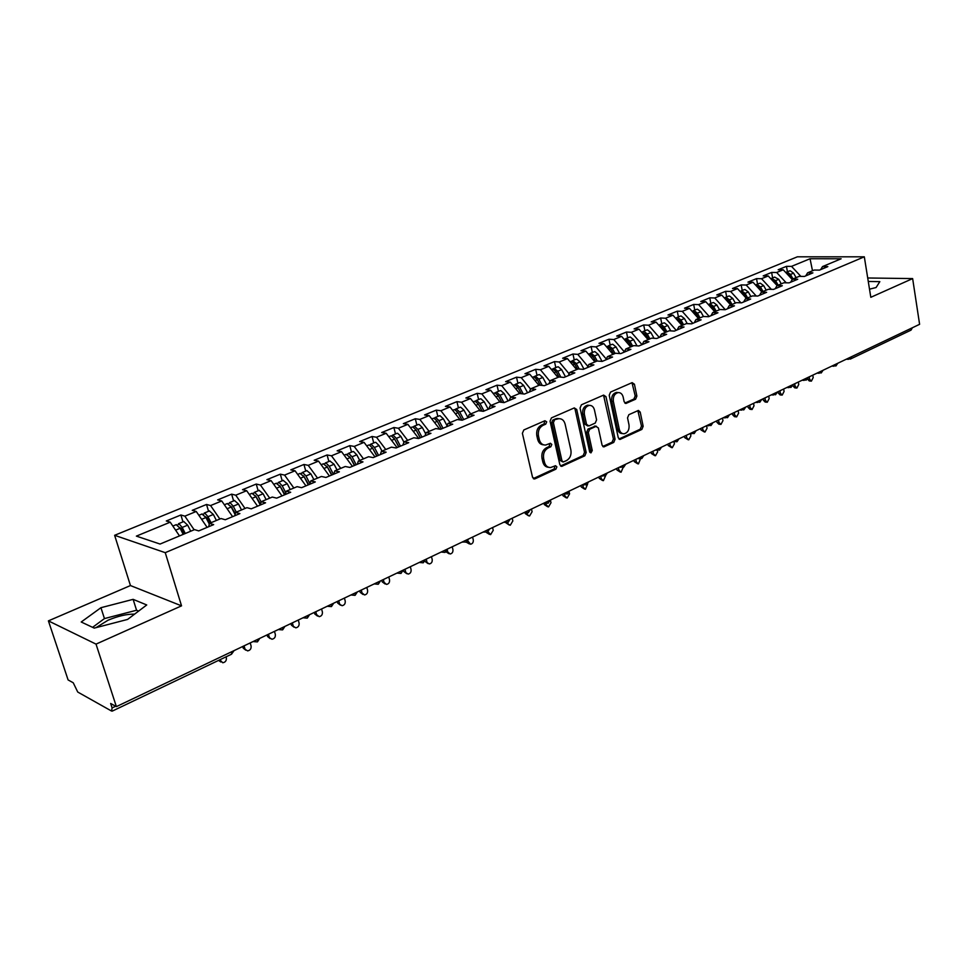 <?xml version="1.0" encoding="UTF-8"?>
<svg xmlns="http://www.w3.org/2000/svg" width="968" height="968" viewBox="0 0 968 968"><rect width="100%" height="100%" fill="white"/><g stroke="black" fill="none" stroke-linecap="round" stroke-linejoin="round"><path stroke-width="1.45" d="M546.702 421.842L544.936 420.729L523.821 429.961L522.381 433.301L532.545 477.297L535.086 478.797L555.898 469.178L556.878 466.866L555.535 465.705L550.623 467.544C547.525 467.58 545.468 465.802 544.452 462.196L543.629 458.566C542.939 453.689 544.439 450.156 548.142 447.978L550.828 446.756L551.808 444.457L550.441 443.271L545.613 445.05C542.455 445.111 540.35 443.296 539.297 439.605L538.462 435.951C537.772 431.026 539.285 427.493 543 425.339L545.71 424.153L546.702 421.842M543.556 444.832C540.592 444.663 538.631 442.848 537.663 439.363L536.829 435.709C536.139 430.796 537.651 427.275 541.366 425.121L544.077 423.936L544.681 420.85M533.283 478.579L554.265 468.899L554.93 465.911M548.529 467.29C545.662 467.096 543.762 465.305 542.818 461.93L541.995 458.3C541.306 453.435 542.806 449.902 546.509 447.724L549.195 446.514L549.824 443.477M96.038 627.639L108.053 620.222C117.999 616.035 126.856 614.002 134.612 614.123M616.471 392.403L618.141 392.584C620.67 392.512 622.339 394.012 623.162 397.086L624.142 401.744L625.981 403.426L635.577 399.227L636.884 396.081L634.427 384.211L632.128 382.638L610.566 392.064L609.223 395.246L618.274 437.754L620.089 439.399L641.869 429.417L643.163 426.283L640.211 412.102L638.408 410.444L628.849 414.691L627.53 417.849L629.019 424.928C629.466 429.756 627.833 432.696 624.154 433.773C621.71 433.809 620.089 432.345 619.302 429.369L613.361 401.417C612.901 396.626 614.486 393.673 618.141 392.584L616.471 392.403C612.829 393.504 611.231 396.444 611.691 401.236L613.361 401.417M96.026 644.119L181.536 605.847L130.45 585.555L48.4 620.875L96.026 644.119L116.378 706.628L110.642 703.458L112.106 707.935L115.664 706.229M181.536 605.847L165.25 552.668L864.315 256.81L870.813 297.309L912.642 278.59L919.6 324.316L116.378 706.628M576.722 409.488L574.29 407.915L551.457 417.886L550.054 421.177L559.855 464.7L561.755 466.358L584.829 455.795L586.184 452.552L576.722 409.488L575.077 409.295L574.266 407.915M581.429 404.793L603.621 395.101L605.98 396.674L615.079 439.23L613.748 442.424L603.923 446.865L602.084 445.219L598.345 427.953L595.961 426.428L589.681 429.26L588.314 432.49L592.259 450.531L590.94 452.903L589.633 451.741L580.062 408.024L581.429 404.793M165.25 552.668L114.623 535.304L797.39 256.81L864.315 256.81M182.976 521.873L180.895 514.988L166.302 520.978L170.223 522.175L136.379 536.115L160.071 544.052L194.544 529.617L198.73 530.9L213.662 524.62L209.439 523.373L221.019 518.533L225.278 519.743L239.895 513.597L235.587 512.423L246.925 507.68L251.256 508.829L265.559 502.815L261.191 501.702L272.274 497.056L276.679 498.145L290.69 492.264L286.25 491.199L297.103 486.662L301.58 487.69L315.29 481.931L310.788 480.927L321.424 476.474L325.95 477.454L339.381 471.803L334.819 470.859L345.237 466.503L349.823 467.423L362.976 461.893L358.354 460.998L368.566 456.727L373.212 457.598L386.099 452.177L381.416 451.342L391.423 447.156L396.118 447.966L408.75 442.666L404.031 441.868L413.832 437.766L418.575 438.54L430.954 433.337L426.186 432.587L435.794 428.57L440.585 429.296L452.721 424.19L447.906 423.488L457.332 419.543L462.172 420.221L474.066 415.224L469.214 414.57L478.446 410.698L483.322 411.339L494.999 406.427L490.098 405.822L499.161 402.022L504.086 402.615L515.533 397.812L510.596 397.231L519.489 393.504L524.438 394.061L535.667 389.342L530.706 388.809L539.43 385.155L544.415 385.675L555.438 381.041L550.441 380.545L558.996 376.963L564.017 377.435L574.835 372.898L569.801 372.438L578.211 368.917L583.256 369.352L593.88 364.9L588.81 364.464L597.074 361.016L602.144 361.415L612.562 357.047L607.481 356.647L615.587 353.26L620.682 353.635L630.918 349.327L625.812 348.976L633.774 345.636L638.892 345.975L648.947 341.752L643.817 341.438L651.633 338.159L656.776 338.473L666.649 334.323L661.495 334.021L669.178 330.802L674.345 331.092L684.049 327.015L678.87 326.748L686.421 323.59L691.612 323.832L701.135 319.827L695.944 319.597L703.361 316.488L708.564 316.705L717.941 312.773L712.726 312.567L720.01 309.518L725.238 309.712L734.446 305.84L729.219 305.658L736.382 302.657L741.621 302.827L750.672 299.027L745.433 298.87L752.475 295.918L757.726 296.063L766.62 292.324L761.368 292.191L768.302 289.287L773.553 289.408L782.313 285.729L777.038 285.633L783.862 282.777L789.126 282.862L797.741 279.256L792.453 279.171L799.157 276.364L804.444 276.437L812.902 272.879L807.615 272.819L814.209 270.06L819.509 270.108L827.834 266.611L822.534 266.575L820.658 269.624M180.895 514.988L184.864 516.15L196.238 511.467L207.128 527.366M208.556 511.298L206.535 504.461L192.245 510.33L196.238 511.467M206.535 504.461L210.576 505.562L221.72 500.976L232.61 516.658M233.603 500.928L231.642 494.152L217.643 499.899L221.72 500.976M231.642 494.152L235.744 495.205L246.658 490.703L257.561 506.179M258.154 490.776L256.242 484.048L242.52 489.687L246.658 490.703M256.242 484.048L260.416 485.053L271.101 480.648L282.003 495.906M282.196 480.818L280.333 474.163L266.902 479.668L271.101 480.648M280.333 474.163L284.568 475.094L295.046 470.787L305.948 485.851M305.767 471.065L303.952 464.459L290.787 469.867L295.046 470.787M303.952 464.459L308.248 465.354L318.52 461.119L329.423 475.99M328.866 461.518L327.099 454.96L314.189 460.26L318.52 461.119M327.099 454.96L331.455 455.795L341.522 451.657L352.412 466.334M351.517 452.141L349.799 445.631L337.142 450.834L341.522 451.657M349.799 445.631L354.203 446.429L364.065 442.364L374.967 456.86M373.733 442.957L372.051 436.495L359.648 441.589L364.065 442.364M372.051 436.495L376.504 437.246L386.184 433.265L397.061 447.579M395.513 433.942L393.879 427.529L381.707 432.539L386.184 433.265M393.879 427.529L398.38 428.243L407.867 424.335L418.745 438.468M416.881 425.097L415.296 418.745L403.353 423.645L407.867 424.335M415.296 418.745L419.834 419.41L429.151 415.575L439.726 429.163M437.851 416.421L436.302 410.117L424.589 414.933L429.151 415.575M436.302 410.117L440.888 410.734L450.023 406.971L460.236 419.955M458.433 407.903L456.92 401.647L445.413 406.379L450.023 406.971M456.92 401.647L461.542 402.228L470.509 398.538L480.37 410.952M478.628 399.554L477.151 393.347L465.862 397.981L470.509 398.538M477.151 393.347L481.81 393.891L490.619 390.261L500.154 402.144M498.447 391.35L497.007 385.191L485.936 389.741L490.619 390.261M497.007 385.191L501.714 385.7L510.354 382.142L519.598 393.516M517.916 383.292L516.513 377.181L505.635 381.646L510.354 382.142M516.513 377.181L521.244 377.653L529.726 374.156L538.922 385.373M537.034 375.378L535.667 369.316L524.983 373.709L529.726 374.156M535.667 369.316L540.434 369.752L548.759 366.327L557.931 377.399M555.813 367.61L554.47 361.596L543.98 365.904L548.759 366.327M554.47 361.596L559.262 361.996L567.454 358.632L576.613 369.582M574.254 359.987L572.947 354.01L562.65 358.245L567.454 358.632M572.947 354.01L577.775 354.373L585.809 351.069L594.945 361.899M592.38 352.485L591.097 346.556L580.981 350.719L585.809 351.069M591.097 346.556L595.949 346.895L603.851 343.64L612.974 354.349M610.179 345.116L608.945 339.236L598.986 343.313L603.851 343.64M608.945 339.236L613.809 339.538L621.565 336.344L630.676 346.931M627.675 337.88L626.465 332.036L616.689 336.053L621.565 336.344M626.465 332.036L631.366 332.314L638.989 329.168L648.076 339.647M644.882 330.766L643.696 324.958L634.088 328.902L638.989 329.168M643.696 324.958L648.608 325.212L656.11 322.126L665.173 332.484M661.785 323.772L660.636 318L651.186 321.884L656.11 322.126M660.636 318L665.573 318.23L672.941 315.193L681.98 325.442M678.411 316.887L677.285 311.164L667.993 314.987L672.941 315.193M677.285 311.164L682.246 311.357L689.494 308.381L698.509 318.52M694.77 310.123L693.669 304.448L684.533 308.199L689.494 308.381M693.669 304.448L698.63 304.618L705.757 301.677L714.759 311.72M710.839 303.468L709.774 297.829L700.784 301.52L705.757 301.677M709.774 297.829L714.759 297.975L721.765 295.095L730.743 305.029M726.665 296.922L725.613 291.32L716.768 294.95L721.765 295.095M725.613 291.32L730.61 291.453L737.507 288.609L746.461 298.434M742.214 290.485L741.198 284.931L732.498 288.5L737.507 288.609M741.198 284.931L746.207 285.028L752.995 282.233L761.913 291.961M757.533 284.156L756.528 278.627L747.974 282.148L752.995 282.233M756.528 278.627L761.55 278.711L768.229 275.965L777.135 285.596M772.597 277.925L771.617 272.431L763.195 275.892L768.229 275.965M771.617 272.431L776.651 272.492L783.221 269.782L792.26 279.498M787.42 271.79L786.464 266.345L778.175 269.745L783.221 269.782M786.464 266.345L791.509 266.369L810.047 258.746L841.131 258.783L822.534 266.575M807.615 272.819L805.763 275.88M791.509 266.369L800.875 276.388M812.503 270.774L810.047 258.746M792.453 279.171L790.614 282.245M776.651 272.492L786.234 282.813M777.038 285.633L775.223 288.706M761.55 278.711L771.363 289.359M761.368 292.191L759.565 295.288M746.207 285.028L756.262 296.026M745.433 298.87L743.642 301.98M730.61 291.453L740.919 302.803M729.219 305.658L727.452 308.78M714.759 297.975L725.298 309.687M712.726 312.567L710.984 315.701M698.63 304.618L709.205 316.439M695.944 319.597L694.225 322.731M682.246 311.357L692.834 323.324M678.87 326.748L677.176 329.894M665.573 318.23L676.184 330.318M661.495 334.021L659.837 337.191M648.608 325.212L659.256 337.433M643.817 341.438L642.171 344.608M631.366 332.314L642.026 344.668M625.812 348.976L624.203 352.158M613.809 339.538L624.348 351.856M607.481 356.647L605.895 359.842M595.949 346.895L606.283 359.067M588.81 364.464L587.261 367.671M577.775 354.373L587.879 366.4M569.801 372.438L568.276 375.644M559.262 361.996L569.136 373.842M550.441 380.545L548.953 383.764M540.434 369.752L550.042 381.404M530.706 388.809L529.254 392.04M521.244 377.653L530.585 389.088M510.596 397.231L509.18 400.474M501.714 385.7L510.922 397.098M490.098 405.822L488.719 409.065M481.81 393.891L491.042 405.423M469.214 414.57L467.871 417.825M461.542 402.228L470.787 413.905M447.906 423.488L446.611 426.755M440.888 410.734L450.144 422.556M426.186 432.587L424.928 435.866M419.834 419.41L429.102 431.365M404.031 441.868L402.821 445.159M398.38 428.243L407.649 440.355M381.416 451.342L380.267 454.633M376.504 437.246L385.784 449.515M358.354 460.998L357.252 464.301M354.203 446.429L363.484 458.856M334.819 470.859L333.766 474.175M331.455 455.795L340.748 468.379M310.788 480.927L309.784 484.242M308.248 465.354L317.54 478.095M286.25 491.199L285.306 494.527M284.568 475.094L293.861 488.017M261.191 501.702L260.307 505.03M260.416 485.053L269.709 498.133M235.587 512.423L234.776 515.75M235.744 495.205L245.037 508.466M209.439 523.373L208.689 526.713M210.576 505.562L219.857 519.017M48.4 620.875L68.099 679.935L73.241 682.779L77.742 692.047L111.574 711.056L112.106 707.935M184.864 516.15L194.144 529.786M912.364 327.765L911.045 330.124L850.521 358.983M912.642 278.59L867.703 277.985M130.45 585.555L114.623 535.304M133.124 599.349L100.938 607.698L81.215 622L94.247 628.111L127.594 619.423L146.737 604.964L133.124 599.349L136.561 610.239L104.447 618.588L92.589 627.337M869.506 289.178L876.088 287.532L879.827 281.652L868.272 281.47M170.223 522.175L179.503 535.921M257.803 639.303L257.391 641.893L253.011 641.59M283.031 627.3L282.571 629.878L278.264 629.575M307.739 615.539L307.243 618.116L302.984 617.802M331.927 604.02L331.395 606.597L327.208 606.27M355.631 592.743L355.002 595.332L350.924 594.981M378.839 581.695L378.222 584.261L374.156 583.922M401.587 570.866L400.946 573.419L396.928 573.092M423.887 560.254L423.21 562.807L419.253 562.469M445.752 549.848L444.977 552.413L441.13 552.05M467.181 539.648L466.37 542.213L469.395 543.943M488.199 529.653L487.352 532.206L483.625 531.831M508.817 519.84L508.006 522.357L504.255 522.006M529.036 510.209L528.201 512.725L524.511 512.362M548.88 500.771L548.021 503.275L544.379 502.912M568.361 491.502L567.478 493.995L563.872 493.632M587.479 482.403L586.499 484.92L583.014 484.52M606.246 473.461L605.242 475.978L601.806 475.578M624.675 464.688L623.719 467.169L620.246 466.794M642.764 456.085L641.724 458.578L638.372 458.179M660.539 447.615L659.559 450.072L656.171 449.696M678.011 439.303L676.995 441.759L673.655 441.384M695.169 431.147L694.141 433.579L690.837 433.204M712.024 423.113L710.984 425.545L707.717 425.17M728.601 415.224L727.452 417.692L724.306 417.269M744.888 407.48L743.811 409.887L740.617 409.512M760.896 399.857L759.82 402.252L756.661 401.877M776.651 392.355L775.55 394.75L772.428 394.375M792.139 384.986L790.929 387.418L787.928 386.994M807.36 377.738L806.138 380.158L803.186 379.734M822.352 370.611L821.215 372.97L818.19 372.583M837.09 363.593L835.941 365.952L832.94 365.565M138.606 611.098L136.561 610.239M104.447 618.588L100.938 607.698M560.581 465.971L583.184 455.541L584.539 452.298L575.077 409.295M554.374 420.354L553.394 422.653L561.96 460.816L563.303 461.978L566.486 460.586C570.091 458.409 571.568 454.924 570.902 450.12L565.118 424.141C564.09 420.427 561.985 418.599 558.826 418.684L552.728 420.136L551.748 422.435L553.394 422.653M562.771 461.893L560.327 460.55L551.748 422.435M559.165 418.66L557.181 418.466L555.559 418.902L557.193 419.12M552.728 420.136L555.559 418.902M604.443 446.72L602.786 446.478L612.078 442.194L613.409 439L603.536 395.138M595.477 426.162L588.024 429.03L586.668 432.26L590.613 450.289L592.259 450.531M589.911 452.395L590.613 450.289M594.437 409.912C593.602 406.826 591.884 405.314 589.306 405.374C585.519 406.499 583.873 409.488 584.357 414.377L586.548 424.371L588.955 425.92L595.235 423.089L596.591 419.87L594.437 409.912M587.649 405.181L589.306 405.374L587.649 405.181C583.873 406.306 582.228 409.295 582.712 414.171L584.357 414.377M587.757 425.968L584.89 424.153L582.712 414.171M624.88 403.063L633.907 399.046L635.214 395.9L631.983 382.699M622.46 433.555C620.028 433.579 618.419 432.115 617.632 429.151L611.691 401.236M618.963 439.012L640.187 429.211L641.494 426.065L637.839 410.626M183.194 534.372L180.121 528.286L176.2 524.68M183.981 534.046L181.197 528.552L179.673 527.475M185.275 533.501L182.202 527.427L179.032 523.773L177.676 525.031M183.738 521.558L187.671 525.152L190.732 531.214M220.849 662.003L218.538 660.418M219.797 659.813L222.773 662.765C225.471 662.233 226.657 660.551 226.331 657.72L226.064 656.824M209.282 524.087L205.954 517.541L201.997 514.008M209.705 523.264L206.958 517.844L205.47 516.682M211.048 522.708L207.999 516.694L204.805 513.101L203.413 514.274M209.378 510.947L213.347 514.468L216.396 520.469M245.739 650.157L243.21 648.112L247.614 650.883C250.24 650.351 251.402 648.693 251.075 645.91L250.204 642.921M244.057 645.85L244.94 648.838M242.726 646.479L243.21 648.112M235.079 514.516L231.255 507.026L227.262 503.554M235.321 513.524L230.759 506.143M236.289 512.132L233.252 506.191L230.045 502.658L228.617 503.747M234.498 500.565L238.491 504.013L241.516 509.942M270.12 638.553L267.555 636.508L271.96 639.243C274.513 638.711 275.638 637.077 275.323 634.33L274.464 631.378M268.451 634.246L269.31 637.198M267.083 634.887L267.555 636.508M260.295 505.03L256.036 496.717L252.007 493.317M260.525 504.195L255.54 495.846M261.106 501.993L257.996 495.906L254.766 492.434L253.326 493.45M259.097 490.377L263.127 493.777L266.127 499.633M294.018 627.179L291.404 625.134L295.797 627.845C298.289 627.312 299.39 625.691 299.088 622.993L298.253 620.052M292.348 622.86L293.183 625.8M290.945 623.537L291.404 625.134M284.544 494.854L280.309 486.626L276.255 483.286M285.016 494.648L279.837 485.779M285.802 492.772L282.22 485.827L278.99 482.403L277.526 483.371M283.201 480.406L287.254 483.734L290.243 489.53M317.48 616.059L314.781 613.99L316.596 614.632L319.174 616.664C321.594 616.132 322.659 614.535 322.368 611.873L321.558 608.957M315.774 611.716L316.596 614.632M314.334 612.393L314.781 613.99M308.296 484.871L304.097 476.728L300.007 473.449M308.695 484.702L303.649 475.954M309.966 483.661L305.973 475.954L302.718 472.578L301.242 473.497M306.82 470.642L310.897 473.896L313.862 479.632M340.47 605.169L337.699 603.064L342.079 605.702C344.451 605.181 345.479 603.609 345.201 600.971L344.402 598.091M338.739 600.789L339.538 603.681M337.263 601.491L337.699 603.064M331.576 475.082L327.402 467.036L323.3 463.817M331.915 474.949L327.002 466.334M333.428 474.308L329.253 466.274L325.986 462.958L324.498 463.829M329.967 461.058L334.081 464.265L337.021 469.94M363.024 594.473L360.181 592.356L362.032 592.936L364.549 594.957C366.848 594.437 367.864 592.888 367.586 590.286L366.811 587.419M361.258 590.069L362.032 592.936M359.757 590.783L360.181 592.356M354.409 465.499L350.259 457.537L346.12 454.367M354.675 465.378L349.908 456.92M356.212 464.737L352.062 456.787L348.795 453.52L347.294 454.355M352.667 451.669L353.526 451.56L356.793 454.815L359.721 460.429M385.119 583.982L382.215 581.853L384.09 582.409L386.571 584.418C388.821 583.91 389.801 582.373 389.535 579.808L388.785 576.964M383.328 579.566L384.09 582.409M381.803 580.292L382.215 581.853M376.782 456.097L372.656 448.22L369.377 445.002L368.505 445.111M376.988 456.013L372.377 447.724M378.548 455.347L374.434 447.482L371.155 444.264L369.643 445.062M374.918 442.461L375.79 442.34L379.081 445.546L381.985 451.1M406.802 573.697L403.837 571.543L408.169 574.084C410.371 573.576 411.327 572.052 411.061 569.535L410.335 566.703M404.987 569.257L405.725 572.088M403.426 569.995L403.837 571.543M398.731 446.877L394.629 439.085L391.338 435.902L390.455 436.024M398.876 446.817L394.436 438.734M400.462 446.151L396.372 438.359L393.081 435.189L391.568 435.963M396.747 433.422L397.63 433.301L400.921 436.459L403.922 442.158M428.062 563.594L425.037 561.428L429.369 563.945C431.51 563.436 432.454 561.936 432.188 559.443L431.474 556.648M426.235 559.141L426.949 561.948M420.245 437.839L416.179 430.119L412.876 426.997L411.993 427.118M420.342 437.802L416.095 429.949M421.951 437.113L417.886 429.405L414.582 426.283L413.07 427.033M418.152 424.565L419.047 424.444L422.351 427.554L425.69 433.882M448.922 553.684L445.933 551.772M447.156 549.521L447.773 552.002L450.156 553.999C452.25 553.49 453.169 552.014 452.915 549.546L452.225 546.775M441.36 428.969L437.318 421.322L434.015 418.249L433.119 418.382M441.396 428.945L437.367 421.407M443.041 428.267L439 420.632L435.685 417.559L434.172 418.273M439.169 415.877L440.065 415.744L443.38 418.805L447.034 425.702M467.883 540.931L470.569 544.234C472.614 543.738 473.509 542.274 473.267 539.841L472.59 537.083M462.051 420.209L458.07 412.695L454.754 409.658L453.835 409.803M463.72 419.567L459.703 412.017L456.4 408.98L454.875 409.682M459.776 407.346L460.695 407.201L464.011 410.226L467.955 417.644M489.481 534.396L486.396 532.485M488.053 531.771L490.594 534.651L493.232 530.307L492.567 527.572M482.124 411.182L478.422 404.237L475.106 401.236L474.187 401.393M484.024 411.037L480.031 403.559L476.716 400.57L475.191 401.248M480.007 398.973L480.939 398.828L484.254 401.805L488.235 409.27M509.204 525.007L505.998 522.841L510.257 525.249L512.834 520.953L512.193 518.231M507.776 522.454L507.97 523.277M501.835 402.349L498.399 395.924L495.084 392.972L494.152 393.129M503.904 402.591L499.984 395.271L496.669 392.318L495.144 392.984M499.875 390.757L500.807 390.6L504.134 393.54L508.091 400.934M528.564 515.799L525.321 513.621L529.569 516.005L532.085 511.757L531.456 509.059M527.076 513.04L527.306 514.044M525.128 512.81L525.321 513.621M521.207 393.698L518.025 387.769L514.698 384.853L513.754 385.022M523.228 393.928L519.574 387.115L516.246 384.211L514.722 384.865M519.368 382.687L520.312 382.529L523.64 385.433L527.572 392.742M547.573 506.736L544.306 504.57L546.303 504.969L548.529 506.929L550.998 502.731L550.381 500.057M545.988 503.614L546.303 504.969M543.98 503.154L544.306 504.57M542.213 385.445L538.801 379.117L535.473 376.262L533.005 377.048M538.523 374.773L539.466 374.604L542.806 377.459L546.702 384.707M566.244 497.842L562.94 495.689L564.949 496.064L567.151 498.024L569.559 493.874L569.196 492.216M563.352 493.886L564.55 494.103L564.949 496.064M562.614 494.224L562.94 495.689M540.229 385.24L537.276 379.759L533.949 376.891M560.859 377.133L557.689 371.264L554.361 368.445L551.905 369.231M557.326 366.993L558.282 366.811L561.621 369.631L565.494 376.818M584.575 489.106L581.26 486.952L583.28 487.327L585.446 489.264L587.588 484.133M582.724 484.847L583.28 487.327M580.933 485.512L581.26 486.952M558.947 376.976L556.189 371.894L552.861 369.062M577.509 369.207L574.774 364.162L571.435 361.379L570.479 361.548M579.191 369.002L576.238 363.557L572.911 360.761L571.386 361.366M575.803 359.346L576.759 359.164L580.098 361.947L583.958 369.062M602.592 480.527L599.252 478.386L601.285 478.724L603.415 480.66L605.557 475.808M600.704 476.099L601.285 478.724M598.938 476.946L599.252 478.386M595.731 361.572L593.021 356.575L589.681 353.816L588.713 353.998M597.22 361.028L594.473 355.97L591.133 353.223L589.621 353.816M593.941 351.832L594.921 351.65L598.248 354.397L602.072 361.415M620.294 472.081L616.931 469.952L618.976 470.279L621.081 472.215L623.174 467.363M618.419 467.677L618.976 470.279M616.628 468.524L616.931 469.952M613.651 354.07L610.953 349.121L607.614 346.399L606.634 346.58M615.067 353.477L612.369 348.528L609.029 345.818L607.517 346.399M611.776 344.463L612.756 344.269L616.096 346.98L619.677 353.562M637.694 463.793L634.306 461.663L636.363 461.978L638.444 463.902L640.441 458.868M635.819 459.389L636.363 461.978M634.016 460.248L634.306 461.663M631.257 346.689L628.571 341.789L625.231 339.115L624.251 339.296M632.649 346.108L629.962 341.208L626.635 338.534L625.122 339.102M629.297 337.203L630.289 337.021L633.629 339.683L637.005 345.854M654.791 455.638L651.391 453.52L653.448 453.823L655.505 455.734L657.683 451.802L657.393 450.386M652.916 451.245L653.448 453.823M651.101 452.116L651.391 453.52M648.548 339.453L645.886 334.589L641.796 332.036M649.927 338.873L647.265 334.021L643.926 331.371L642.413 331.939M646.527 330.076L647.519 329.882L650.859 332.52L654.029 338.304M671.598 447.615L668.186 445.51L670.255 445.8L672.276 447.712L674.418 443.816L674.03 441.904M669.735 443.247L670.255 445.8M667.908 444.118L668.186 445.51M665.56 332.326L662.911 327.511L658.809 324.994M666.904 331.758L664.254 326.954L660.926 324.341L659.414 324.897M663.455 323.07L664.459 322.876L667.787 325.478L670.776 330.899M688.127 439.726L684.703 437.645L686.784 437.911L688.768 439.811L690.862 435.963L690.402 433.64M686.276 435.37L686.784 437.911M684.424 436.253L684.703 437.645M682.271 325.321L679.645 320.553L675.543 318.073M683.602 324.764L680.964 319.997L677.636 317.419L676.136 317.976M680.105 316.185L681.109 315.979L684.449 318.557L687.244 323.627M704.365 431.97L700.941 429.901L703.022 430.155L704.994 432.055L707.051 428.243L706.555 425.726M702.526 427.638L703.022 430.155M700.675 428.521L700.941 429.901M698.715 318.436L696.101 313.705L692.047 311.248M700.021 317.891L697.396 313.16L694.068 310.619L692.568 311.164M696.476 309.409L697.48 309.203L700.82 311.744L703.446 316.488M720.349 424.347L718.861 424.166L716.913 422.278L719.006 422.532L720.942 424.42L722.963 420.644L722.479 418.14M718.522 420.027L719.006 422.532M716.659 420.911L716.913 422.278M714.88 311.672L712.279 306.977L708.322 304.533M716.163 311.127L713.561 306.445L710.222 303.928L708.733 304.472M712.581 302.754L713.585 302.548L716.913 305.053L719.514 309.724M736.067 416.845L734.543 416.676L732.631 414.788L734.724 415.03L736.636 416.906L738.608 413.167L738.148 410.686M734.252 412.537L734.724 415.03M732.377 413.433L732.631 414.788M730.779 305.005L728.19 300.358L724.33 297.926M732.038 304.484L729.448 299.838L726.121 297.358L724.633 297.878M728.408 296.196L729.424 295.99L732.752 298.459L735.341 303.093M751.531 409.464L749.97 409.295L748.095 407.419L750.188 407.637L752.075 409.524L754.011 405.81L753.552 403.353M749.728 405.168L750.188 407.637M747.84 406.076L748.095 407.419M746.316 298.289L743.847 293.849L740.072 291.428M747.647 297.938L745.082 293.34L741.754 290.884L740.278 291.404M743.993 289.759L745.009 289.541L748.337 291.985L750.902 296.583M766.741 402.192L765.156 402.035L763.304 400.171L765.398 400.377L767.261 402.252L769.173 398.586L768.725 396.13M764.95 397.921L765.398 400.377M763.05 398.828L763.304 400.171M761.526 291.537L759.239 287.448L755.572 285.04M763.014 291.501L760.461 286.939L757.133 284.519L755.669 285.028M759.311 283.418L760.34 283.201L763.655 285.608L766.208 290.17M781.708 395.053L780.099 394.896L778.272 393.032L780.377 393.226L782.205 395.089L784.08 391.459L783.644 389.027M779.942 390.794L780.377 393.226M778.03 391.701L778.272 393.032M776.505 284.919L774.388 281.143L770.818 278.76L774.642 277.078L778.744 279.341L781.273 283.854M778.127 285.173L775.598 280.647L771.484 278.373M796.446 388.011L794.801 387.865L792.998 386.014L795.115 386.196L796.918 388.047L798.757 384.453L798.334 382.033M794.68 383.776L795.115 386.196M792.828 385.034L792.998 386.014M791.255 278.421L789.307 274.948L785.822 272.589M793.01 278.941L790.481 274.452L787.165 272.093L785.774 272.54M789.235 271.04L790.263 270.81L793.578 273.17L796.107 277.647M810.942 381.089L809.284 380.944L807.506 379.105L809.611 379.274L811.402 381.126L813.205 377.556L812.793 375.161M809.2 376.867L809.611 379.274M112.24 711.117L231.485 654.235L231.884 651.645M851.586 356.684L850.327 359.08L847.472 358.656M462.583 541.838L466.37 542.213M541.366 425.121L543 425.339M536.829 435.709L538.462 435.951M537.663 439.363L539.297 439.605M549.195 446.514L550.828 446.756M546.509 447.724L548.142 447.978M541.995 458.3L543.629 458.566M542.818 461.93L544.452 462.196M554.265 468.899L555.898 469.178M533.465 478.507L535.086 478.797M544.077 423.936L545.71 424.153M584.539 452.298L586.184 452.552M583.184 455.541L584.829 455.795M560.69 465.935L562.323 466.201M560.327 460.55L561.96 460.816M604.322 396.493L605.98 396.674M613.409 439L615.079 439.23M612.078 442.194L613.748 442.424M594.304 426.21L595.961 426.428M588.024 429.03L589.681 429.26M586.668 432.26L588.314 432.49M584.89 424.153L586.548 424.371M633.907 399.046L635.577 399.227M624.953 403.124L626.453 403.293M617.632 429.151L619.302 429.369M638.541 411.908L640.211 412.102M641.494 426.065L643.163 426.283M640.187 429.211L641.869 429.417M618.988 439.036L620.597 439.254M632.745 384.042L634.427 384.211M635.214 395.9L636.884 396.081M218.949 660.224L220.063 660.708M182.202 527.427L187.671 525.152M180.302 528.649L181.077 528.334M175.619 530.161L180.121 528.286M207.999 516.694L213.347 514.468M206.136 517.904L206.837 517.614M201.634 519.344L205.954 517.541M233.252 506.191L238.491 504.013M231.437 507.377L232.054 507.123M227.117 508.744L231.255 507.026M257.996 495.906L263.127 493.777M252.067 498.375L256.036 496.717M282.22 485.827L287.254 483.734M276.497 488.211L280.309 486.626M305.973 475.954L310.897 473.896M300.443 478.252L304.097 476.728M329.253 466.274L334.081 464.265M323.917 468.488L327.402 467.036M352.062 456.787L356.793 454.815M346.919 458.929L350.259 457.537M374.434 447.482L379.081 445.546M369.461 449.551L372.656 448.22M396.372 438.359L400.921 436.459M391.58 440.355L394.629 439.085M446.127 551.578L447.773 552.002M417.886 429.405L422.351 427.554M413.263 431.329L416.179 430.119M466.879 541.923L468.209 542.249M439 420.632L443.38 418.805M434.535 422.484L437.318 421.322M486.928 532.364L488.271 532.678M459.703 412.017L464.011 410.226M455.396 413.808L458.07 412.695M480.031 403.559L484.254 401.805M475.881 405.289L478.422 404.237M499.984 395.271L504.134 393.54M495.979 396.928L498.399 395.924M519.574 387.115L523.64 385.433M515.702 388.725L518.025 387.769M538.801 379.117L542.806 377.459M535.074 380.678L537.276 379.759M557.689 371.264L561.621 369.631M554.095 372.765L556.189 371.894M576.238 363.557L580.098 361.947M572.778 364.996L574.774 364.162M594.473 355.97L598.248 354.397M591.121 357.361L593.021 356.575M612.369 348.528L616.096 346.98M609.15 349.871L610.953 349.121M629.962 341.208L633.629 339.683M626.865 342.503L628.571 341.789M647.265 334.021L650.859 332.52M644.264 335.267L645.886 334.589M664.254 326.954L667.787 325.478M661.374 328.152L662.911 327.511M680.964 319.997L684.449 318.557M678.193 321.158L679.645 320.553M697.396 313.16L700.82 311.744M694.734 314.273L696.101 313.705M713.561 306.445L716.913 305.053M710.996 307.509L712.279 306.977M729.448 299.838L732.752 298.459M726.98 300.866L728.19 300.358M745.082 293.34L748.337 291.985M742.71 294.32L743.847 293.849M760.461 286.939L763.655 285.608M758.186 287.883L759.239 287.448M775.598 280.647L778.744 279.341M773.408 281.555L774.388 281.143M790.481 274.452L793.578 273.17M788.375 275.336L789.307 274.948M231.485 654.235L234.074 650.605M259.775 638.372L257.476 641.845M284.931 626.393L282.668 629.829M309.566 614.668L307.328 618.068M333.682 603.197L331.479 606.549M357.313 591.944L355.147 595.26M380.46 580.921L378.319 584.212M403.16 570.128L401.042 573.371M425.388 559.54L423.306 562.759M462.293 541.971L463.006 542.153M447.192 549.171L445.135 552.341M483.286 531.989L484.109 532.17M468.572 538.995L466.528 542.128M503.88 522.188L504.8 522.393M489.542 529.012L487.521 532.122M524.075 512.568L525.092 512.786M510.112 519.223L508.115 522.309M543.895 503.142L545.008 503.36M530.283 509.616L528.31 512.665M550.09 500.19L548.13 503.215M582.446 484.786L583.728 485.016M569.523 490.945L567.587 493.934M601.188 475.869L602.544 476.099M588.592 481.858L586.572 484.883M619.605 467.108L621.033 467.338M607.323 472.953L605.315 475.941M637.682 458.505L639.183 458.723M625.715 464.192L623.719 467.169M655.433 450.047L657.006 450.277M643.78 455.601L641.796 458.542M672.881 441.747L674.514 441.965M661.519 447.156L659.559 450.072M690.027 433.591L691.709 433.797M678.955 438.855L676.995 441.759M706.87 425.569L708.612 425.775M696.077 430.712L694.141 433.579M723.435 417.692L725.226 417.886M712.908 422.701L710.984 425.545M739.709 409.936L741.548 410.142M729.448 414.824L727.537 417.644M755.705 402.325L757.593 402.506M745.711 407.08L743.811 409.887M771.448 394.835L773.371 395.017M761.707 399.469L759.82 402.252M786.923 387.466L788.884 387.636M777.425 391.992L775.55 394.75M802.145 380.218L804.142 380.388M792.889 384.635L791.025 387.369M817.113 373.091L819.158 373.249M808.099 377.387L806.235 380.109M831.851 366.086L833.92 366.231M823.054 370.272L821.215 372.97M846.347 359.189L848.452 359.322M837.768 363.266L835.941 365.952M533.658 478.809L534.481 478.966M560.992 466.225L561.755 466.358M557.181 418.466L558.826 418.684M603.233 446.768L603.923 446.865M594.812 426.065L596.469 426.283M625.376 403.353L625.981 403.426M619.435 439.303L620.089 439.399M172.849 526.06L176.37 524.608M178.451 523.749L183.908 521.486M198.863 515.303L202.167 513.935M204.212 513.088L209.548 510.874M224.346 504.764L227.432 503.481M229.44 502.658L234.667 500.492M249.296 494.442L252.188 493.244M254.148 492.434L259.267 490.304M273.726 484.327L276.437 483.201M278.361 482.415L283.382 480.334M297.672 474.417L300.201 473.376M302.077 472.602L307.001 470.557M321.146 464.713L323.494 463.745M325.333 462.97L330.161 460.986M344.148 455.19L346.314 454.294M348.129 453.544L352.86 451.584M366.69 445.861L368.699 445.026M370.478 444.3L375.112 442.376M388.809 436.713L390.661 435.951M392.391 435.225L396.94 433.349M410.493 427.735L412.186 427.033M413.893 426.331L418.358 424.48M431.764 418.938L433.313 418.297M434.995 417.607L439.375 415.792M452.637 410.299L454.053 409.718M455.686 409.041L459.981 407.262M473.122 401.829L474.393 401.296M476.002 400.631L480.225 398.889M493.22 393.516L494.358 393.044M495.943 392.379L500.081 390.673M512.955 385.349L513.972 384.925M515.52 384.284L519.586 382.602M532.327 377.326L533.223 376.963M534.747 376.334L538.74 374.676M551.361 369.461L552.123 369.135M553.623 368.518L557.544 366.896M570.043 361.729L570.696 361.451M572.161 360.846L576.02 359.249M590.383 353.308L594.17 351.747M608.279 345.903L612.006 344.366M625.872 338.631L629.527 337.118M643.163 331.467L646.757 329.991M660.152 324.437L663.685 322.985M676.862 317.528L680.335 316.088M693.294 310.728L696.706 309.312M709.447 304.049L712.811 302.657M725.347 297.466L728.65 296.099M740.98 291.005L744.223 289.662M756.359 284.64L759.553 283.322M786.379 272.214L789.477 270.931"/></g></svg>
